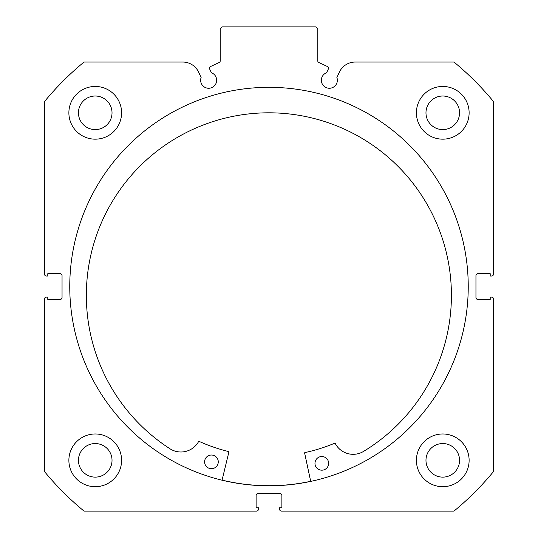 <?xml version="1.0" encoding="UTF-8"?>
<svg xmlns="http://www.w3.org/2000/svg" width="538" height="538" viewBox="0 0 538 538"><rect width="100%" height="100%" fill="white"/><g stroke="black" fill="none" stroke-linecap="round" stroke-linejoin="round"><path stroke-width="0.81" d="M310.682 481.308A199.147 199.147 0 0 1 222.08 480.111M328.476 68.743A1.56 1.56 0 0 0 327.723 66.665L318.711 62.462A1.56 1.56 0 0 1 317.81 61.05L317.81 28.85L315.86 26.9L222.14 26.9L220.19 28.85L220.19 61.05A1.56 1.56 0 0 1 219.289 62.462L210.277 66.665A1.56 1.56 0 0 0 209.524 68.743L211.387 72.738A8.003 8.003 0 0 1 208.65 88.259A8.003 8.003 0 0 1 201.125 77.519L198.603 72.112A17.438 17.438 0 0 0 182.799 62.045L84.022 62.045A290.91 290.91 0 0 0 44.472 101.595L44.472 274.077A1.95 1.95 0 0 0 46.423 276.028L47.788 276.028L47.788 273.687L60.088 273.687A1.95 1.95 0 0 1 62.045 275.638L62.045 297.507A1.95 1.95 0 0 1 60.088 299.458L47.788 299.458L47.788 297.117L46.423 297.117A1.95 1.95 0 0 0 44.472 299.067L44.472 471.55A290.91 290.91 0 0 0 84.022 511.1L256.505 511.1A1.95 1.95 0 0 0 258.455 509.15L258.455 507.778L256.115 507.778L256.115 495.478A1.95 1.95 0 0 1 258.065 493.528L279.935 493.528A1.95 1.95 0 0 1 281.885 495.478L281.885 507.778L279.545 507.778L279.545 509.15A1.95 1.95 0 0 0 281.495 511.1L453.978 511.1A290.91 290.91 0 0 0 493.528 471.55L493.528 299.067A1.95 1.95 0 0 0 491.577 297.117L490.212 297.117L490.212 299.458L477.912 299.458A1.95 1.95 0 0 1 475.955 297.507L475.955 275.638A1.95 1.95 0 0 1 477.912 273.687L490.212 273.687L490.212 276.028L491.577 276.028A1.95 1.95 0 0 0 493.528 274.077L493.528 101.595A290.91 290.91 0 0 0 453.978 62.045L355.201 62.045A17.438 17.438 0 0 0 339.397 72.112L336.875 77.519A8.003 8.003 0 0 1 329.35 88.259A8.003 8.003 0 0 1 326.613 72.738L328.476 68.743M468.242 286.572A199.242 199.242 0 0 0 269 87.324A199.242 199.242 0 0 0 69.758 286.572A199.242 199.242 0 0 0 269 485.814A199.242 199.242 0 0 0 468.242 286.572M416.405 460.34A26.355 26.355 0 0 0 442.767 486.695A26.355 26.355 0 0 0 469.123 460.34A26.355 26.355 0 0 0 442.767 433.978A26.355 26.355 0 0 0 416.405 460.34M68.877 460.34A26.355 26.355 0 0 0 95.233 486.695A26.355 26.355 0 0 0 121.595 460.34A26.355 26.355 0 0 0 95.233 433.978A26.355 26.355 0 0 0 68.877 460.34M416.405 112.805A26.355 26.355 0 0 0 442.767 139.167A26.355 26.355 0 0 0 469.123 112.805A26.355 26.355 0 0 0 442.767 86.45A26.355 26.355 0 0 0 416.405 112.805M68.877 112.805A26.355 26.355 0 0 0 95.233 139.167A26.355 26.355 0 0 0 121.595 112.805A26.355 26.355 0 0 0 95.233 86.45A26.355 26.355 0 0 0 68.877 112.805M112.025 112.805A16.792 16.792 0 0 1 95.233 129.597A16.792 16.792 0 0 1 78.447 112.805A16.792 16.792 0 0 1 95.233 96.013A16.792 16.792 0 0 1 112.025 112.805M459.553 112.805A16.792 16.792 0 0 1 442.767 129.597A16.792 16.792 0 0 1 425.975 112.805A16.792 16.792 0 0 1 442.767 96.013A16.792 16.792 0 0 1 459.553 112.805M112.025 460.34A16.792 16.792 0 0 1 95.233 477.125A16.792 16.792 0 0 1 78.447 460.34A16.792 16.792 0 0 1 95.233 443.547A16.792 16.792 0 0 1 112.025 460.34M459.553 460.34A16.792 16.792 0 0 1 442.767 477.125A16.792 16.792 0 0 1 425.975 460.34A16.792 16.792 0 0 1 442.767 443.547A16.792 16.792 0 0 1 459.553 460.34M310.702 481.402L304.636 453.05A0.39 0.39 0 0 1 304.932 452.586A169.86 169.86 0 0 0 334.697 443.211A0.39 0.39 0 0 1 335.194 443.393A20.182 20.182 0 0 0 363.123 451.664L363.123 451.671A182.537 182.537 0 0 0 271.347 112.825A182.537 182.537 0 0 0 170.459 449.075A20.182 20.182 0 0 0 198.596 441.55A0.39 0.39 0 0 1 199.1 441.382A169.86 169.86 0 0 0 228.603 451.557A0.39 0.39 0 0 1 228.885 452.028L222.053 480.205M328.644 463.447A6.833 6.833 0 0 1 321.724 470.185A6.833 6.833 0 0 1 314.979 463.265A6.833 6.833 0 0 1 321.906 456.52A6.833 6.833 0 0 1 328.644 463.447M218.267 461.96A6.833 6.833 0 0 1 211.34 468.699A6.833 6.833 0 0 1 204.601 461.772A6.833 6.833 0 0 1 211.528 455.034A6.833 6.833 0 0 1 218.267 461.96"/></g></svg>
